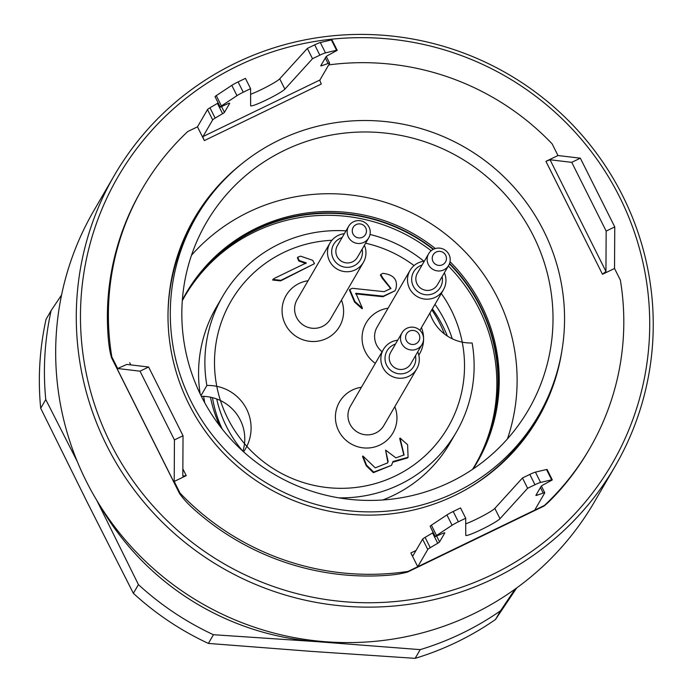 <?xml version="1.0" encoding="UTF-8"?>
<svg xmlns="http://www.w3.org/2000/svg" width="693" height="693" viewBox="0 0 693 693"><rect width="100%" height="100%" fill="white"/><g stroke="black" fill="none" stroke-linecap="round" stroke-linejoin="round"><path stroke-width="1.04" d="M473.128 468.97A168.33 165.844 30.2 0 0 477.07 462.534A168.33 165.844 30.2 0 0 481.514 305.405A168.33 165.844 30.2 0 0 450.043 261.703M435.317 248.536A168.33 165.844 30.2 0 0 185.993 293.373A168.33 165.844 30.2 0 0 182.354 299.991M476.654 463.253A168.33 165.844 30.2 0 0 480.691 306.834A168.33 165.844 30.2 0 0 449.566 263.487M433.541 249.211A168.33 165.844 30.2 0 0 185.577 294.092M431.159 250.753A167.949 165.462 30.2 0 0 254.677 231.895A167.949 165.462 30.2 0 0 184.918 295.998M475.32 464.769A167.949 165.462 30.2 0 0 448.345 265.965M472.47 469.412A167.949 165.462 30.2 0 0 475.909 463.773A167.949 165.462 30.2 0 0 480.344 307.008A167.949 165.462 30.2 0 0 449.419 263.877M433.168 249.402A167.949 165.462 30.2 0 0 255.838 229.894A167.949 165.462 30.2 0 0 185.499 295.001A167.949 165.462 30.2 0 0 182.294 300.771M110.533 443.338A285.698 281.479 30.2 0 0 602.659 478.872A285.698 281.479 30.2 0 0 382.086 38.401A285.698 281.479 30.2 0 0 110.533 443.338M544.429 505.448L408.03 571.422A258.671 254.851 -149.8 0 1 180.041 493.113L179.799 494.04L111.339 357.328L111.816 356.852A258.671 254.851 -149.8 0 1 142.446 188.513L141.45 190.228A258.671 254.851 30.2 0 0 108.108 336.088C108.818 345.391 109.944 352.503 111.478 357.423L179.712 493.685C183.264 498.917 188.531 504.573 195.521 510.646A258.671 254.851 30.2 0 0 384.424 575.536C393.581 574.999 401.342 573.821 407.701 571.994L544.092 506.02C547.903 502.927 552.927 497.92 559.156 491.016A258.671 254.851 30.2 0 0 588.747 450.181L589.743 448.466A258.671 254.851 -149.8 0 1 544.429 505.448L534.71 510.143L544.733 492.896A7.718 0.736 -26.6 0 0 544.759 492.766L541.406 486.062M554.253 381.029A198.83 195.894 -149.8 0 1 537.499 419.256M193.685 219.438A198.83 195.894 -149.8 0 1 218.607 185.967M168.018 312.855A197.869 194.941 -149.8 0 1 194.023 220.781L196.344 216.779A197.869 194.941 -149.8 0 1 465.375 147.652A197.869 194.941 -149.8 0 1 538.496 415.627A197.869 194.941 -149.8 0 1 361.885 511.72A197.869 194.941 -149.8 0 1 191.121 401.481A197.869 194.941 -149.8 0 1 196.344 216.779M538.496 415.627L536.165 419.629A197.869 194.941 -149.8 0 1 469.04 487.794M106.757 445.573A289.561 285.282 -149.8 0 1 114.406 175.286A289.561 285.282 -149.8 0 1 372.86 34.65A289.561 285.282 -149.8 0 1 622.764 195.98A289.561 285.282 -149.8 0 1 615.115 466.268A289.561 285.282 -149.8 0 1 356.661 606.903A289.561 285.282 -149.8 0 1 106.757 445.573M114.406 175.286L93.806 210.733A289.561 285.282 30.2 0 0 200.814 602.884A289.561 285.282 30.2 0 0 594.516 501.723L615.115 466.268M507.458 438.894A186.287 183.532 30.2 0 0 497.513 297.669A186.287 183.532 30.2 0 0 191.493 255.267M533.402 235.915A186.287 183.532 -149.8 0 1 528.482 409.806A186.287 183.532 -149.8 0 1 275.199 474.878A186.287 183.532 -149.8 0 1 206.358 222.6A186.287 183.532 -149.8 0 1 372.626 132.129A186.287 183.532 -149.8 0 1 533.402 235.915M142.446 188.513A258.671 254.851 -149.8 0 1 187.76 131.531L197.47 126.836L204.357 140.584A3.863 0.554 64.2 0 1 202.971 136.573L319.932 79.998A3.863 0.554 -115.8 0 0 321.318 84.009L204.357 140.584M328.69 64.917A258.671 254.851 -149.8 0 1 552.139 143.867L557.978 155.527L545.937 161.348L550.034 159.762L571.742 162.353L606.158 231.081L605.942 271.405L602.494 274.289L614.535 268.468L620.374 280.128A258.671 254.851 -149.8 0 1 589.743 448.466M111.816 356.852L117.654 368.511L140.021 371.179L148.614 367.013L183.039 435.75L182.813 476.074L186.244 475.632L174.212 481.453L180.041 493.113M126.845 364.405L117.654 368.511M408.03 571.422L417.749 566.718L410.862 552.971L416.034 550.467M562.075 349.61A198.83 195.894 -149.8 0 1 538.002 418.399A198.83 195.894 -149.8 0 1 267.663 487.855A198.83 195.894 -149.8 0 1 194.179 218.581A198.83 195.894 -149.8 0 1 242.03 163.609M436.668 536.122L439.57 541.935L444.802 532.934A5.795 0.546 -26.6 0 0 444.819 532.839A5.795 0.546 -26.6 0 0 441.458 533.957L435.299 536.529A7.718 0.736 153.4 0 1 436.547 535.507L452.079 525.242A7.718 0.736 153.4 0 1 458.368 521.794L465.705 518.243L465.765 535.265A19.3 1.828 153.4 0 0 465.783 535.351A19.3 1.828 153.4 0 0 481.782 529.374A19.3 1.828 153.4 0 0 500 518.702L527.624 488.288L522.461 477.979L529.807 474.428A7.718 0.736 -26.6 0 1 535.429 472.124L546.508 469.516A7.718 0.736 -26.6 0 1 547.115 469.516L552.278 479.825A7.718 0.736 -26.6 0 1 552.26 479.954L545.426 483.671A5.795 0.546 -26.6 0 0 541.12 486.347L535.897 495.339A5.795 0.546 -26.6 0 0 535.88 495.434A5.795 0.546 -26.6 0 0 537.058 495.218L543.191 493.061A7.718 0.736 -26.6 0 1 544.759 492.766M465.722 523.873A19.3 1.828 153.4 0 0 482.969 515.835A19.3 1.828 153.4 0 0 494.837 508.393L522.461 477.979M527.624 488.288L534.97 484.736A7.718 0.736 -26.6 0 1 540.592 482.432L551.671 479.825A7.718 0.736 -26.6 0 1 552.278 479.825M439.57 541.935A5.795 0.546 -26.6 0 1 437.707 543.269L430.258 547.687A7.718 0.736 153.4 0 0 427.772 549.462L417.749 566.718M437.707 543.269L432.545 532.96L425.095 537.37A7.718 0.736 153.4 0 0 422.609 539.154L412.915 555.838A3.863 0.554 64.2 0 1 412.881 555.873A3.863 0.554 64.2 0 1 410.862 552.971M432.545 532.96A5.795 0.546 153.4 0 0 433.047 532.657M465.705 518.243L460.542 507.934L453.205 511.486A7.718 0.736 153.4 0 0 446.916 514.934L431.384 525.199A7.718 0.736 153.4 0 0 430.136 526.212L435.126 536.815M321.439 64.64L321.942 65.644L328.075 63.487A7.718 0.736 -26.6 0 1 329.643 63.193A7.718 0.736 -26.6 0 1 329.625 63.314L319.932 79.998M250.606 94.3A19.3 1.828 153.4 0 0 267.853 86.261A19.3 1.828 153.4 0 0 279.721 78.82L307.346 48.406L312.508 58.714L319.854 55.163A7.718 0.736 -26.6 0 1 325.476 52.859L336.555 50.251A7.718 0.736 -26.6 0 1 337.17 50.251A7.718 0.736 -26.6 0 1 337.144 50.381L330.31 54.097A5.795 0.546 -26.6 0 0 326.005 56.774L320.781 65.766A5.795 0.546 -26.6 0 0 320.764 65.861A5.795 0.546 -26.6 0 0 321.942 65.644M250.589 88.669L243.252 92.221A7.718 0.736 153.4 0 0 236.963 95.669L221.439 105.934A7.718 0.736 153.4 0 0 220.183 106.956L215.021 96.639A7.718 0.736 153.4 0 1 216.277 95.625L231.8 85.36A7.718 0.736 153.4 0 1 238.089 81.913L245.426 78.361L250.589 88.669L250.649 105.691A19.3 1.828 153.4 0 0 250.667 105.778A19.3 1.828 153.4 0 0 266.675 99.801A19.3 1.828 153.4 0 0 284.884 89.128L312.508 58.714M307.346 48.406L314.691 44.854A7.718 0.736 -26.6 0 1 320.313 42.542L331.393 39.943A7.718 0.736 -26.6 0 1 332.008 39.934L337.17 50.251M220.019 107.242L226.342 104.383A5.795 0.546 -26.6 0 1 229.704 103.266A5.795 0.546 -26.6 0 1 229.686 103.361L224.463 112.353A5.795 0.546 -26.6 0 1 222.592 113.695L217.437 103.387L209.979 107.796A7.718 0.736 153.4 0 0 207.502 109.581L197.47 126.836M217.437 103.387A5.795 0.546 153.4 0 0 217.931 103.084M222.592 113.695L215.142 118.113A7.718 0.736 153.4 0 0 212.664 119.889L202.971 136.573M140.021 371.179L174.437 439.908L174.212 481.453M174.437 439.908L183.039 435.75M126.906 364.431L148.614 367.013M557.978 155.527L580.344 158.186L614.76 226.923L614.535 268.468M614.76 226.923L606.158 231.081M580.344 158.186L571.742 162.353M495.512 619.473L500.58 610.758A289.561 285.282 -149.8 0 1 420.209 649.636L415.142 658.35A289.561 285.282 30.2 0 0 495.512 619.473L516.701 587.933M208.376 643.416L213.435 634.71A289.561 285.282 -149.8 0 1 138.435 584.615L133.368 593.321A289.561 285.282 30.2 0 0 208.376 643.416L311.469 651.385L415.142 658.35M40.696 408.255L45.764 399.549A289.561 285.282 -149.8 0 1 51.126 310.577L46.059 319.291A289.561 285.282 30.2 0 0 40.696 408.255L86.738 501.299L133.368 593.321M515.098 589.085L500.58 610.758M420.209 649.636L317.117 641.666L213.435 634.71M138.435 584.615L96.829 500.45M77.261 461.477L45.764 399.549M51.126 310.577L61.573 294.967M99.316 504.513A270.253 266.259 30.2 0 0 317.117 641.666A270.253 266.259 30.2 0 0 336.529 642.376M274.107 278.482L306.28 262.924L299.151 260.473L297.721 257.224L300.606 256.167L312.708 260.325L314.483 263.669L280.934 280.31L272.955 279.452L274.107 278.482M314.483 263.669L280.596 280.882L272.626 280.024L272.955 279.452M305.942 263.496L298.822 261.044L299.151 260.473M298.822 261.044L297.384 257.796L297.721 257.224M361.425 387.266A30.89 30.431 30.2 0 0 352.416 390.012A30.89 30.431 30.2 0 0 338.271 429.998A30.89 30.431 30.2 0 0 378.309 445.729A30.89 30.431 30.2 0 0 394.811 406.661M383.385 349.48L350.485 406.089A19.3 19.023 30.2 0 0 357.623 432.224A19.3 19.023 30.2 0 0 383.87 425.485L416.77 368.875A19.3 19.023 -149.8 0 1 390.523 375.623A19.3 19.023 -149.8 0 1 397.704 340.202M388.071 308.203A30.89 30.431 30.2 0 0 379.062 310.949A30.89 30.431 30.2 0 0 375.329 363.34M418.815 355.128A30.89 30.431 30.2 0 0 421.457 327.607M444.378 272.782A19.3 19.023 -149.8 0 1 417.169 296.561A19.3 19.023 -149.8 0 1 410.031 270.417L377.131 327.027A19.3 19.023 30.2 0 0 382.094 351.706M308.082 280.726A30.89 30.431 30.2 0 0 299.064 283.472A30.89 30.431 30.2 0 0 284.918 323.466A30.89 30.431 30.2 0 0 324.956 339.198A30.89 30.431 30.2 0 0 341.458 300.13M330.041 242.94L297.141 299.549A19.3 19.023 30.2 0 0 307.978 327.356A19.3 19.023 30.2 0 0 330.518 318.953L363.418 262.344A19.3 19.023 -149.8 0 1 327.59 250.519A19.3 19.023 -149.8 0 1 344.36 233.671M431.791 309.806A119.681 117.914 -149.8 0 1 444.464 333.983M429.877 313.115A42.472 41.84 30.2 0 0 472.132 342.983A135.126 133.134 30.2 0 1 456.34 432.129A135.126 133.134 30.2 0 1 338.825 497.851M242.741 451.056A119.681 117.914 30.2 0 1 216.727 398.969A42.472 41.84 -149.8 0 1 242.905 451.212M216.727 398.969A42.472 41.84 30.2 0 0 201.36 396.327M243.572 451.81A42.472 41.84 30.2 0 0 245.504 448.804A42.472 41.84 30.2 0 0 244.906 406.055A42.472 41.84 30.2 0 0 206.878 385.481L200.996 395.608M456.34 432.129L450.026 442.992A135.126 133.134 -149.8 0 1 382.727 499.982M200.156 393.884A135.126 133.134 -149.8 0 1 216.363 307.198L222.678 296.335A135.126 133.134 30.2 0 0 206.878 385.481M423.891 261.2A135.126 133.134 30.2 0 0 370.001 234.468M345.998 230.847A135.126 133.134 30.2 0 0 222.678 296.335M382.753 277.91L380.743 274.523L382.839 273.337C393.607 274.645 397.981 279.738 395.963 288.626L394.984 290.791L383.272 296.171L355.881 293.286L362.413 308.186L354.859 301.481L349.783 289.501L352.295 288.297L384.165 291.666L390.965 288.435L382.753 277.91L382.423 278.482L390.791 288.721M355.552 293.858L382.943 296.743L394.984 290.791M349.783 289.501L349.454 290.072L354.53 302.053L362.084 308.757L362.413 308.186M380.743 274.523L380.414 275.095L382.423 278.482M385.594 450.121L388.149 461.59L387.56 462.907L375.268 467.853L362.889 455.985L366.562 465.176L373.709 472.106L391.571 465.315L392.94 461.529L408.064 457.293L407.623 444.759L400.043 438.011L404.071 454.92L395.902 457.865L385.594 450.121L387.82 462.162L387.387 463.193M392.801 462.196L407.727 457.865L408.064 457.293M400.043 438.011L399.714 438.582L403.898 455.206M362.889 455.985L362.56 456.557L366.233 465.748L373.371 472.678L391.571 465.315M417.732 351.845A19.3 19.023 -149.8 0 1 416.77 368.875M417.974 328.846A11.582 11.409 -149.8 0 1 422.054 344.412A11.582 11.409 -149.8 0 1 406.306 348.458A11.582 11.409 -149.8 0 1 402.027 332.77A11.582 11.409 -149.8 0 1 417.974 328.846M416.354 331.453A7.121 7.017 30.2 0 0 405.604 337.24A7.121 7.017 30.2 0 0 416.146 343.65A7.121 7.017 30.2 0 0 416.354 331.453M395.452 344.083A15.445 15.211 30.2 0 0 385.646 362.725A15.445 15.211 30.2 0 0 404.132 373.466A15.445 15.211 30.2 0 0 415.479 355.726M410.031 270.417A19.3 19.023 -149.8 0 1 424.35 261.148M434.052 248.986A11.582 11.409 -149.8 0 1 448.7 265.35A11.582 11.409 -149.8 0 1 432.952 269.404A11.582 11.409 -149.8 0 1 434.052 248.986M436.503 251.897A7.121 7.017 30.2 0 0 435.143 264.016A7.121 7.017 30.2 0 0 446.405 259.26A7.121 7.017 30.2 0 0 436.503 251.897M422.098 265.029A15.445 15.211 30.2 0 0 412.56 284.494A15.445 15.211 30.2 0 0 431.202 294.308A15.445 15.211 30.2 0 0 442.125 276.663M364.388 245.305A19.3 19.023 -149.8 0 1 363.418 262.344M347.21 230.786A11.582 11.409 -149.8 0 1 364.423 222.193A11.582 11.409 -149.8 0 1 355.18 242.922A11.582 11.409 -149.8 0 1 347.21 230.786M352.295 230.128A7.121 7.017 30.2 0 0 362.283 237.37A7.121 7.017 30.2 0 0 363.487 225.242A7.121 7.017 30.2 0 0 352.295 230.128M342.099 237.552A15.445 15.211 30.2 0 0 347.86 267.333A15.445 15.211 30.2 0 0 362.127 249.194M441.285 293.486A125.476 123.623 -149.8 0 1 451.308 310.152A125.476 123.623 -149.8 0 1 379.955 482.163A125.476 123.623 -149.8 0 1 216.866 386.72A125.476 123.623 -149.8 0 1 331.912 240.28M365.601 243.217A125.476 123.623 -149.8 0 1 414.059 265.592M434.97 304.348A125.476 123.623 -149.8 0 1 444.993 321.015A125.476 123.623 -149.8 0 1 452.252 338.79M219.898 426.082A125.476 123.623 -149.8 0 1 210.481 397.193M602.494 274.289L545.937 161.348M129.686 362.69L130.795 364.89M182.857 468.858L186.244 475.632M500 518.702L494.837 508.393M534.97 484.736L529.807 474.428M540.592 482.432L535.429 472.124M551.671 479.825L546.508 469.516M536.555 494.213L537.058 495.218M543.191 493.061L540.427 487.543M427.772 549.462L422.609 539.154M458.368 521.794L453.205 511.486M452.079 525.242L446.916 514.934M436.547 535.507L431.384 525.199M435.299 536.529L430.136 526.212M430.258 547.687L425.095 537.37M279.721 78.82L284.884 89.128M314.691 44.854L319.854 55.163M320.313 42.542L325.476 52.859M331.393 39.943L336.555 50.251M325.312 57.969L328.075 63.487M207.502 109.581L212.664 119.889M238.089 81.913L243.252 92.221M231.8 85.36L236.963 95.669M216.277 95.625L221.439 105.934M215.021 96.639L220.183 106.956M221.552 106.549L224.463 112.353M209.979 107.796L215.142 118.113M550.034 159.762L605.942 271.405M432.363 308.835A127.408 125.52 -149.8 0 1 447.366 336.053M204.73 402.772A127.408 125.52 -149.8 0 1 203.707 396.361M212.491 397.652A119.681 117.914 30.2 0 0 222.236 429.088M383.272 296.171L382.943 296.743M402.027 332.77L390.731 352.217A11.582 11.409 30.2 0 0 395.01 367.896A11.582 11.409 30.2 0 0 410.758 363.851L422.054 344.412M428.672 253.716L417.377 273.155A11.582 11.409 30.2 0 0 421.656 288.842A11.582 11.409 30.2 0 0 437.404 284.797L448.7 265.35M348.674 226.239L337.378 245.677A11.582 11.409 30.2 0 0 343.884 262.361A11.582 11.409 30.2 0 0 357.406 257.32L368.702 237.881M326.29 56.488L329.643 63.193M419.889 330.301L443.416 289.821"/></g></svg>
